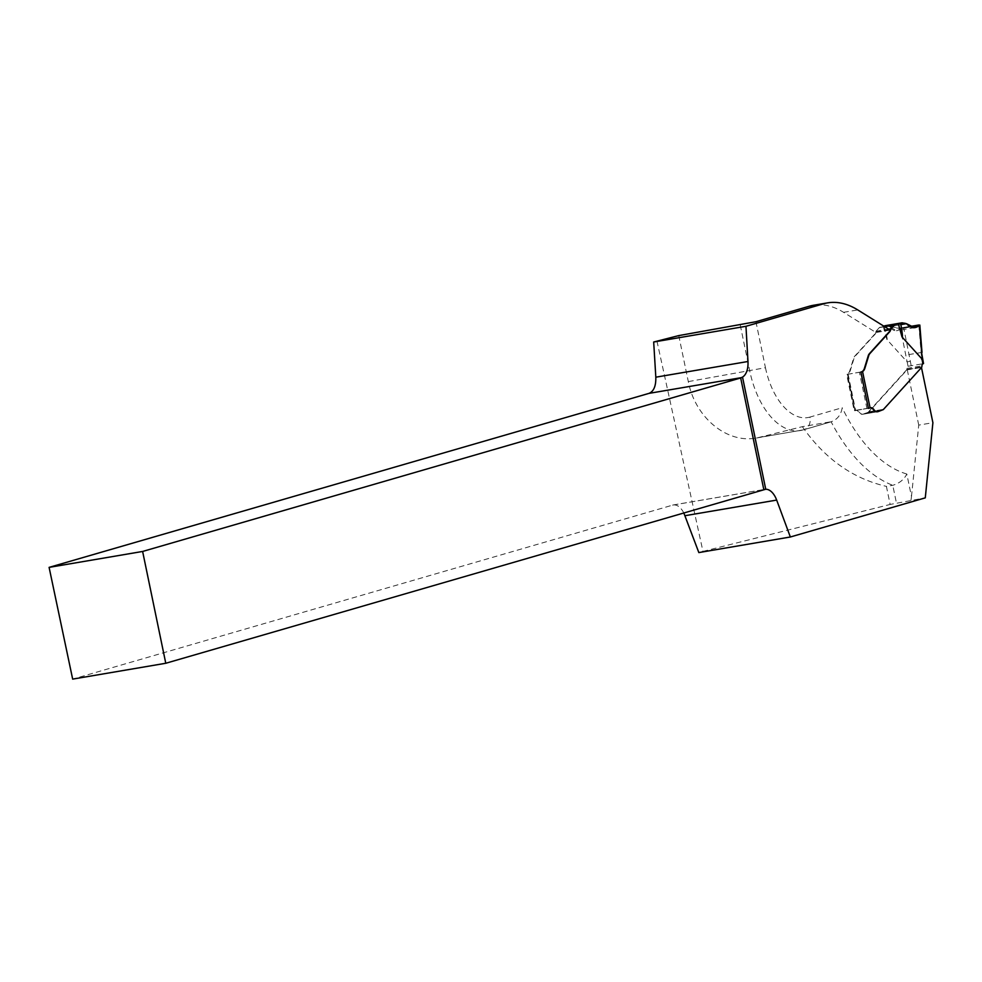<?xml version="1.0" encoding="UTF-8"?>
<svg xmlns="http://www.w3.org/2000/svg" width="982" height="982" viewBox="0 0 982 982"><rect width="100%" height="100%" fill="white"/><g stroke="black" fill="none" stroke-linecap="round" stroke-linejoin="round"><path stroke-width="0.74" stroke-dasharray="4.91 3.68" d="M656.946 341.061L702.965 551.381L698.84 552.584M683.84 512.985C680.772 507.215 677.236 504.539 673.235 504.957L72.668 679.114M910.965 500.292L911.48 496.561L906.816 474.024C904.115 479.535 899.438 483.291 892.773 485.304L886.402 486.385L890.146 504.453L925.277 497.862M678.771 335.599L688.308 381.605C695.17 417.559 726.876 443.754 756.557 438.009L802.355 426.667L832.024 421.56L803.73 429.772A11.551 9.562 -106.2 0 0 809.954 417.08L842.2 407.726C841.046 414.834 837.364 419.523 831.128 421.769A161.686 90.246 80.3 0 0 892.773 485.304L896.517 503.373M802.355 426.667C824.757 458.692 852.781 478.602 886.402 486.385M702.965 551.381L890.146 504.453M921.484 367.563L883.113 409.396A11.551 6.444 -99.7 0 1 882.83 409.69L877.601 411.716A8.666 4.836 -99.7 0 1 877.307 411.777L863.129 414.195A8.666 4.836 -99.7 0 1 859.005 411.814A5.769 3.228 -99.7 0 0 856.243 410.231L870.42 407.825A5.769 3.228 -99.7 0 1 870.653 407.8L854.217 410.82L846.68 374.461L861.275 371.92M868.8 408.279L870.212 407.874A5.769 3.228 -99.7 0 1 870.42 407.825M911.48 496.561L918.735 425.108L932.9 422.702M890.146 330.099L875.969 332.517L843.575 312.325A115.495 64.468 80.3 0 0 813.354 305.292M918.735 425.108L907.233 369.613L868.947 411.802A11.551 6.444 -99.7 0 1 868.665 412.096L863.436 414.122A8.666 4.836 -99.7 0 1 863.129 414.195M921.411 367.194L907.233 369.613M875.969 332.517A6.506 3.633 -99.7 0 1 875.036 334.261L855.383 355.926A11.551 6.444 -99.7 0 0 854.242 357.657L850.277 370.607A9.243 5.155 -99.7 0 1 847.306 374.277M870.212 407.874L854.217 410.82M860.858 372.043L846.68 374.461M918.808 325.005L921.693 359.363L922.319 359.363M884.426 326.54L879.737 327.337L883.211 326.331L886.906 339.514L907.123 361.892L910.351 361.29L903.636 327.583L909.59 326.576L903.636 327.583L896.554 330.713L887.838 325.803L885.212 325.693M908.08 366.261L923.19 363.696L908.043 366.274A3.462 1.939 80.3 0 0 906.816 368.422L906.717 369.404A1.154 0.651 -99.7 0 1 906.496 369.993L868.469 411.888A11.551 6.444 -99.7 0 1 868.186 412.182L862.957 414.208A8.666 4.836 -99.7 0 1 862.662 414.269A8.666 4.836 -99.7 0 1 858.526 411.9A5.769 3.228 80.3 0 0 855.776 410.316A5.769 3.228 80.3 0 0 855.58 410.366M879.737 327.337A2.308 1.289 80.3 0 0 879.344 327.595L876.03 331.241A2.308 1.289 80.3 0 0 875.649 332.063A6.506 3.633 -99.7 0 1 874.557 334.346L854.905 356A11.551 6.444 80.3 0 0 853.763 357.743L849.798 370.693A9.243 5.155 -99.7 0 1 847.441 374.105L854.61 410.685M886.906 339.514C887.703 340.312 886.844 336.188 884.328 327.153L884.009 326.024L884.328 327.153M889.127 326.625L906.472 323.679L889.127 326.625L900.875 324.625L889.127 326.625L901.476 328.184L889.127 326.625C893.362 331.351 897.155 332.014 900.506 328.639L907.123 361.892M909.59 326.576L900.506 328.639L889.127 326.625L906.472 323.679M903.636 327.583L900.506 328.639M740.268 325.128L749.794 371.135A71.6 39.967 80.3 0 0 800.367 430.546A71.6 39.967 80.3 0 0 802.846 429.981L760.24 437.236M756.557 438.009L803.73 429.772A11.551 9.562 -106.2 0 1 802.846 429.981L831.128 421.769M755.931 321.715L765.457 367.722L688.308 381.605M672.584 505.104L764.536 489.441M843.575 312.325L857.752 309.919M906.816 474.024A150.136 83.801 -99.7 0 1 842.2 407.726M765.457 367.722A60.062 33.523 80.3 0 0 809.954 417.08M883.113 409.396L868.947 411.802M882.83 409.69L868.665 412.096M882.388 410.022L868.223 412.44M880.424 410.893L866.259 413.312M877.601 411.716L863.436 414.122M848.104 374.216L855.629 410.574M866.971 408.647L859.434 372.288M921.693 359.363A92.394 51.567 80.3 0 0 922.515 363.659M922 352.391L905.674 355.116M911.186 365.586A92.394 51.567 -99.7 0 1 910.351 361.29M907.208 361.941A94.702 52.856 80.3 0 0 908.043 366.274M854.978 410.537L847.441 374.105M905.097 322.869L887.838 325.803M885.359 325.693L902.237 322.82M879.344 327.595L884.672 326.687M876.03 331.241L888.563 329.117M875.649 332.063L889.496 329.694M906.816 368.422L921.926 365.856M906.717 369.404L921.828 366.826M906.496 369.993L921.607 367.415M868.469 411.888L883.591 409.31M868.186 412.182L883.297 409.604M867.744 412.514L882.867 409.936M865.78 413.385L880.903 410.807M862.957 414.208L878.08 411.63M673.235 504.957L765.064 489.318M914.672 327.62L896.37 330.738M862.662 414.269L877.773 411.703M855.776 410.316L870.887 407.739"/><path stroke-width="1.47" d="M861.275 371.92L861.472 371.859A9.243 5.155 -99.7 0 0 864.442 368.201L868.407 355.251A11.551 6.444 -99.7 0 1 869.549 353.508L889.201 331.855A6.506 3.633 -99.7 0 0 890.146 330.099L857.752 309.919A115.495 64.468 80.3 0 0 827.519 302.886L813.354 305.292A115.495 64.468 80.3 0 0 809.352 306.212L755.931 321.715L678.771 335.599L653.681 342.006L655.816 377.186L747.977 361.499A18.474 10.311 -99.7 0 1 742.515 377.088L740.686 377.972L763.849 489.785L765.739 489.257A18.474 10.311 -99.7 0 1 776.676 500.083L790.35 536.994L698.84 552.584L683.84 512.985M763.849 489.785L165.774 663.267L72.668 679.114L49.1 567.375L649.028 393.365C653.767 391.401 656.025 386.012 655.816 377.186M827.519 302.886A115.495 64.468 80.3 0 0 823.517 303.806L745.964 326.294L653.681 342.006M921.484 367.563L932.9 422.702L925.277 497.862L790.35 536.994M877.307 411.777A8.666 4.836 -99.7 0 1 873.17 409.408L873.649 409.322A8.666 4.836 80.3 0 0 877.773 411.703A8.666 4.836 80.3 0 0 878.08 411.63L883.297 409.604A11.551 6.444 80.3 0 0 883.591 409.31L921.607 367.415A1.154 0.651 80.3 0 0 921.828 366.826L921.926 365.856A3.462 1.939 -99.7 0 1 923.166 363.696A94.702 52.856 -99.7 0 1 922.319 359.363L902.016 336.936L898.334 323.753L884.426 326.54M868.8 408.279L870.69 407.788A5.769 3.228 -99.7 0 1 873.17 409.408M868.383 408.402L860.858 372.043L861.472 371.859M745.964 326.294L747.977 361.499M165.774 663.267L142.623 551.454L49.1 567.375M764.536 489.441L765.739 489.257L742.515 377.088M142.623 551.454L740.686 377.972M861.693 371.822L862.552 371.527A9.243 5.155 80.3 0 0 864.921 368.115L868.886 355.165A11.551 6.444 -99.7 0 1 870.015 353.422L889.68 331.769A6.506 3.633 80.3 0 0 890.76 329.486A2.308 1.289 -99.7 0 1 891.153 328.675L894.455 325.03A2.308 1.289 -99.7 0 1 894.86 324.76M870.69 407.788A5.769 3.228 -99.7 0 1 870.887 407.739A5.769 3.228 -99.7 0 1 873.649 409.322M922.515 363.659L923.166 363.696M921.693 359.363L922.319 359.363M909.59 326.576L918.808 325.005L909.59 326.576L906.472 323.679L914.5 327.657L919.385 325.423L918.808 325.005M898.334 323.753L902.237 322.82L906.472 323.679C910.707 328.393 915.015 328.97 919.385 325.423L922.245 359.326M885.212 325.693L883.788 326.147M900.617 323.188C902.397 333.168 902.863 337.747 902.016 336.936M900.875 324.625L906.472 323.679L909.528 326.54L912.892 327.718L916.218 327.104L919.827 325.067L901.476 328.184L919.827 325.067L916.218 327.104L912.892 327.718L909.528 326.54L906.472 323.679L900.875 324.625M809.352 306.212L823.517 303.806M776.676 500.083L685.019 515.697M741.385 377.64L649.028 393.365M862.552 371.527L870.101 407.96M901.623 322.894L884.843 325.754M884.672 326.687L894.455 325.03M888.563 329.117L891.153 328.675M889.496 329.694L890.76 329.486M923.534 363.549L921.533 352.415M901.844 322.845L885.028 325.717M922 352.391L919.839 325.202"/></g></svg>
